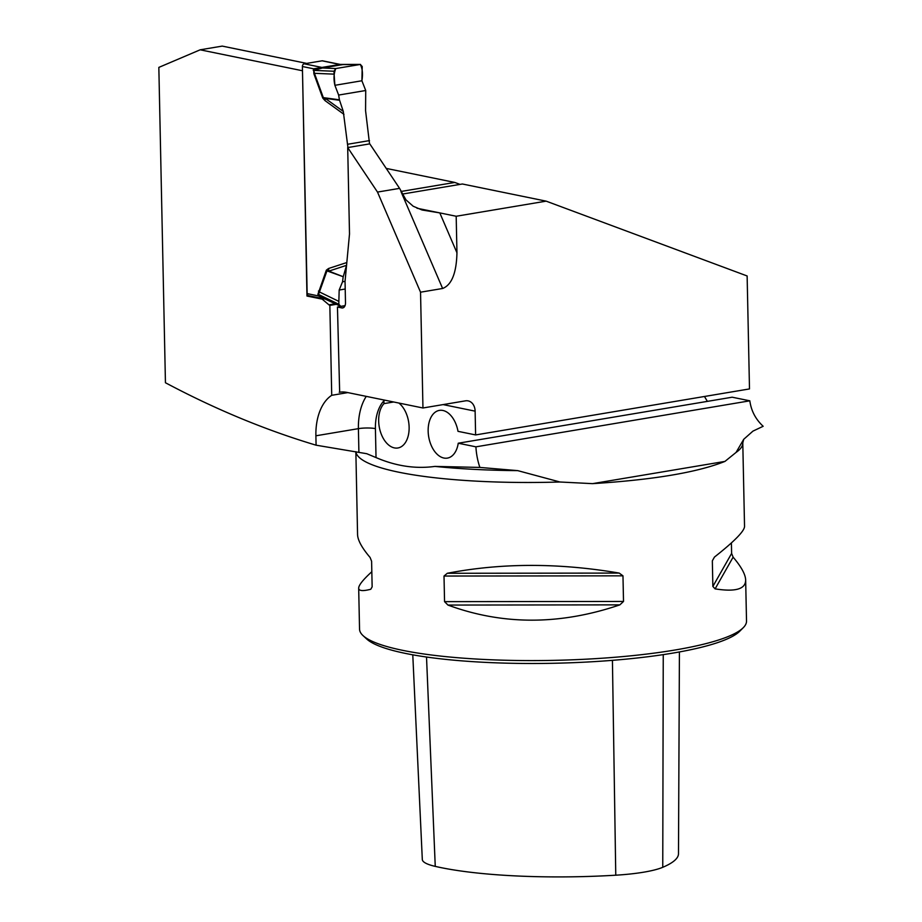 <?xml version="1.0" encoding="UTF-8"?>
<svg xmlns="http://www.w3.org/2000/svg" width="922" height="922" viewBox="0 0 922 922"><rect width="100%" height="100%" fill="white"/><g stroke="black" fill="none" stroke-linecap="round" stroke-linejoin="round"><path stroke-width="1.38" d="M306.715 63.399L222.237 46.1L200.166 49.811L158.838 67.398L165.441 382.745C215.252 409.241 265.467 430.067 316.085 445.188L366.749 453.705L376.026 457.577C395.941 466.117 415.568 469.068 434.907 466.405L479.878 467.431L517.749 470.635L559.977 481.999L592.535 483.647C653.156 479.832 697.286 472.421 724.934 461.415L736.079 452.414A193.528 35.267 -1.2 0 0 742.786 442.94L743.697 439.345L736.079 452.414M316.085 445.188L315.889 435.795A50.802 31.302 80.5 0 1 331.724 395.308L329.846 305.401A6.051 3.723 -99.5 0 1 328.923 304.825L322.193 299.154L306.968 296.031L302.474 70.671M200.166 49.811L302.243 70.706M460.043 184.4L454.788 182.441L386.214 168.403M546.147 201.146L747.131 275.966L749.494 388.923L475.614 434.93L475.118 411.154A12.101 9.266 101.6 0 0 468.146 400.886A12.101 9.266 101.6 0 0 465.472 400.84L422.956 407.985L420.536 292.193L442.618 288.482C451.688 284.956 456.459 273.05 456.955 252.789L456.183 216.255L546.147 201.146L462.395 183.997L402.165 194.116M345.001 305.758L337.452 307.026L339.665 392.207M400.92 191.488L454.788 182.441M336.046 304.364L329.846 305.401M347.825 392.599L331.724 395.308M393.659 401.992L383.99 403.617L383.898 399.987M339.238 392.276A50.802 31.302 80.5 0 1 339.457 392.242A50.802 31.302 80.5 0 1 346.822 392.392L422.956 407.985M337.452 307.026L341.82 307.925A6.051 3.723 -99.5 0 0 342.696 307.936A6.051 3.723 -99.5 0 0 345.496 302.762L345.047 281.36L349.507 233.969L347.698 147.566L377.501 192.076L420.536 292.193M377.501 192.076L399.583 188.365L369.78 143.855L347.698 147.566M743.685 439.333L752.94 431.127L763.162 426.287C755.614 419.268 751.176 410.774 749.828 400.816L475.913 446.836A48.382 29.804 -99.5 0 0 479.878 467.431M456.183 216.255L439.806 212.901L456.955 252.789M399.583 188.365L405.968 199.867L413.171 206.228L422.046 209.997L439.806 212.901L416.986 208.234M383.99 403.617A24.191 14.902 -99.5 0 0 380.429 431.761A24.191 14.902 -99.5 0 0 397.901 447.977A24.191 14.902 -99.5 0 0 409.126 428.834A24.191 14.902 -99.5 0 0 398.915 403.064M313.595 68.804L315.186 68.539M308.801 295.72L306.968 296.031M731.4 542.92L731.619 553.431L733.117 557.165C741.311 566.788 745.495 574.429 745.656 580.088L746.52 621.048A193.528 35.267 178.8 0 1 743.305 627.652A193.528 35.267 178.8 0 1 553.765 660.359A193.528 35.267 178.8 0 1 363.038 635.615A193.528 35.267 178.8 0 1 359.545 629.15L358.681 588.19C358.681 585.193 363.061 579.708 371.82 571.732M444.012 576.043L447.285 573.288C501.453 562.846 558.755 562.789 619.192 573.081L622.972 575.835L623.514 601.444L619.861 604.867C560.069 625.197 502.767 625.266 447.942 605.062L444.554 601.651L444.012 576.043L622.972 575.835M745.656 580.088C745.587 589.146 735.399 592.074 715.103 588.87L712.867 586.438L712.337 560.83L714.446 557.084C734.338 541.387 744.365 531.176 744.538 526.45L742.786 442.94M559.977 481.999A193.528 35.267 -1.2 0 1 355.857 451.699L357.563 534.553C357.736 540.211 361.908 547.852 370.102 557.476L371.601 561.221L372.142 586.83L370.771 589.262C362.819 591.313 358.796 590.956 358.681 588.19M743.305 627.652L739.813 631.167A189.897 34.61 178.8 0 1 553.834 663.264A189.897 34.61 178.8 0 1 366.668 638.981L363.038 635.615M412.779 654.827L422.311 859.5A67.56 12.309 -1.2 0 0 435.253 866.38A176.425 32.155 -1.2 0 0 615.769 875.197A67.56 12.309 -1.2 0 0 662.757 867.302A176.425 32.155 -1.2 0 0 678.488 853.737L679.422 651.946M324.037 298.843L322.193 299.154M475.614 434.93L458.004 431.335A24.191 14.902 -99.5 0 0 439.379 410.394A24.191 14.902 -99.5 0 0 428.684 436.728A24.191 14.902 -99.5 0 0 447.389 458.107A24.191 14.902 -99.5 0 0 458.246 443.217L732.172 397.209L749.828 400.816M704.477 396.495L707.358 401.37M458.246 443.217L475.913 446.836M340.391 64.459L322.608 60.829A2.42 1.856 101.6 0 0 322.078 60.817L304.225 63.814A2.42 1.856 101.6 0 0 302.393 66.511L307.153 293.611A2.42 1.856 101.6 0 0 308.547 295.674L325.12 299.062M325.028 299.016L318.424 295.927L317.894 294.291L326.365 270.146L328.566 268.498L328.866 271.114L343.238 276.727L326.964 270.872L318.539 294.441L324.118 298.567M343.964 114.351L325.051 100.648L322.769 98.078L325.247 98.354L343.284 111.424L347.94 147.532M369.549 143.901L365.573 110.721L365.723 90.506L338.639 95.058L334.882 85.308L334.098 74.14L314.448 73.311L323.334 97.64L339.423 99.806L338.639 95.058M322.769 98.078L313.883 73.748L313.664 68.816L340.091 64.402M343.284 111.424L339.423 99.806M347.871 144.224L369.48 140.593M339.538 100.279L325.247 98.354L325.051 100.648M340.921 64.609A9.681 9.577 -133 0 0 342.581 64.609L360.283 64.448L362.219 66.511L361.897 80.767L365.723 90.506M343.238 276.727L346.511 265.34L328.866 271.114L326.365 270.146M343.134 277.188L342.546 281.775L339.169 290.038L338.858 301.39L319.024 291.755A9.681 5.244 -159.2 0 0 318.436 291.041M345.047 281.36L342.546 281.775M334.098 74.14L333.971 71.248L335.804 68.551L322.435 67.986L313.837 70.395L314.448 73.311A9.681 2.201 159.9 0 1 313.883 73.748M335.804 68.551L360.525 64.425L340.149 64.425M338.858 301.39L338.847 304.306L340.783 306.369L345.047 305.643M324.244 298.636L340.783 306.369M313.203 70.245A9.681 1.763 178.8 0 1 313.837 70.395L333.971 71.248M302.393 66.511L313.664 68.816A9.681 6.385 -146.2 0 1 314.344 70.13M322.608 67.686A9.681 1.187 -95 0 1 322.435 67.986L342.581 64.609M307.153 293.611L318.424 295.927A9.681 3.826 150.8 0 0 319.047 294.959M317.894 294.291A9.681 1.763 178.8 0 1 318.539 294.441L338.847 304.306M361.897 80.767L334.882 85.308C333.487 78.912 333.799 73.334 335.804 68.551L360.283 64.448C362.473 68.516 363.014 73.956 361.897 80.767L334.882 85.308M345.208 289.024L339.169 290.038M434.907 466.405A204.292 37.226 -1.2 0 0 517.749 470.635M343.514 307.637L341.82 307.925M334.928 303.822L328.923 304.825M615.769 875.197L612.427 660.348M435.253 866.38L426.517 657.029M662.757 867.302L663.252 654.632M447.942 605.062L619.861 604.867M444.554 601.651L623.514 601.444M447.285 573.288L619.192 573.081M712.337 560.83L714.469 557.061M712.867 586.438L731.619 553.431M715.103 588.87L733.117 557.165M372.142 586.853L370.771 589.262M724.934 461.415L592.535 483.647M442.618 288.482L400.978 191.615M383.932 400.793A38.701 23.845 -99.5 0 0 375.415 428.626L376.026 457.577M475.118 411.154L443.102 404.597M358.9 452.195L358.404 428.649L315.889 435.795M375.415 428.626A12.101 2.201 178.8 0 0 358.404 428.649A50.802 31.302 80.5 0 1 366.265 396.379M328.566 268.498L346.822 262.54M341.901 64.805A9.681 5.958 -99.5 0 1 341.152 64.724L322.078 60.817M304.225 63.814L323.311 67.721A9.681 5.958 -99.5 0 0 324.048 67.802"/></g></svg>
